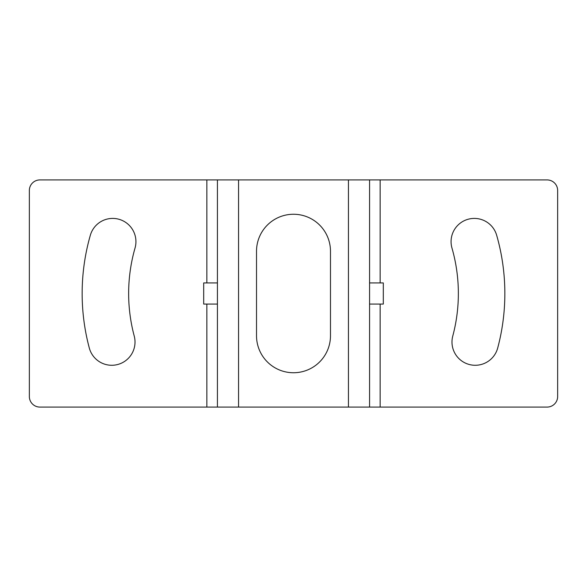 <?xml version="1.0" encoding="UTF-8"?>
<svg xmlns="http://www.w3.org/2000/svg" width="587" height="587" viewBox="0 0 587 587"><rect width="100%" height="100%" fill="white"/><g stroke="black" fill="none" stroke-linecap="round" stroke-linejoin="round"><path stroke-width="0.88" d="M380.141 179.916L547.084 179.916A10.566 10.566 0 0 1 557.65 190.482L557.65 396.519A10.566 10.566 0 0 1 547.084 407.084L348.443 407.084L348.443 179.916L380.141 179.916L380.141 282.934M348.443 179.916L39.916 179.916A10.566 10.566 0 0 0 29.35 190.482L29.35 396.519A10.566 10.566 0 0 0 39.916 407.084L217.425 407.084L217.425 179.916M369.575 407.084L369.575 179.916M256.519 335.764A36.981 36.981 0 0 0 293.5 372.745A36.981 36.981 0 0 0 330.481 335.764L330.481 251.236A36.981 36.981 0 0 0 293.5 214.255A36.981 36.981 0 0 0 256.519 251.236L256.519 335.764M348.443 407.084L217.425 407.084M369.575 304.066L383.311 304.066L383.311 282.934L369.575 282.934M496.661 235.248A211.349 211.349 0 0 1 497.695 348.025A23.245 23.245 0 0 1 469.24 364.49A23.245 23.245 0 0 1 452.775 336.028A164.859 164.859 0 0 0 451.968 248.059A23.245 23.245 0 0 1 467.912 219.311A23.245 23.245 0 0 1 496.661 235.248M90.339 235.248A211.349 211.349 0 0 0 89.305 348.025A23.245 23.245 0 0 0 117.76 364.49A23.245 23.245 0 0 0 134.225 336.028A164.859 164.859 0 0 1 135.032 248.059A23.245 23.245 0 0 0 119.088 219.311A23.245 23.245 0 0 0 90.339 235.248M217.425 282.934L203.689 282.934L203.689 304.066L217.425 304.066M238.557 407.084L238.557 179.916M380.141 304.066L380.141 407.084M206.859 304.066L206.859 407.084M206.859 179.916L206.859 282.934"/></g></svg>
